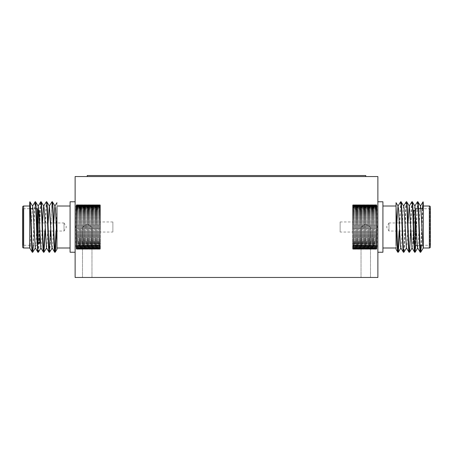 <?xml version="1.0" encoding="UTF-8"?>
<svg xmlns="http://www.w3.org/2000/svg" width="453" height="453" viewBox="0 0 453 453"><rect width="100%" height="100%" fill="white"/><g stroke="black" fill="none" stroke-linecap="round" stroke-linejoin="round"><path stroke-width="0.34" stroke-dasharray="2.27 1.7" d="M87.236 277.463L82.503 277.463L87.236 277.463M87.236 227.004L82.503 227.004L87.236 227.004M365.764 277.463L361.03 277.463L365.764 277.463M365.764 227.004L361.03 227.004L365.764 227.004M377.876 277.463L75.124 277.463L75.124 176.545L377.876 176.545L377.876 277.463M75.124 206.013L75.124 247.995L75.934 247.995L75.934 206.013L76.138 248.199L76.138 205.815L75.124 206.013L75.124 247.995M76.336 225.826L100.277 225.832L100.356 225.351L100.277 225.832L76.212 225.832L100.277 225.832L76.212 225.832L76.336 226.726L100.249 226.726L100.356 227.219L100.249 226.726L76.24 226.726L100.249 226.726L76.24 226.726L76.138 227.219L76.336 225.826M100.356 225.351L100.356 224.343L76.336 224.382L100.356 224.343L100.356 225.351M76.291 225.277L100.204 225.277L76.291 225.277L76.138 225.781L76.291 225.277L100.153 225.277L76.291 225.277M76.138 225.781L76.138 226.789L76.138 225.781M76.336 227.281L100.356 227.219L76.24 227.281L100.249 227.281L76.24 227.281L76.336 228.182L100.277 228.176L100.356 228.657L100.277 228.176L76.212 228.176L100.277 228.176L76.212 228.176L76.138 228.657L76.336 227.281M76.138 227.219L76.138 228.233L76.138 227.219M76.336 228.731L100.356 228.657L76.291 228.731L100.204 228.731L76.291 228.731L76.336 229.631L100.3 229.62L100.356 244.326L100.3 229.62L76.138 229.665L76.336 228.731M76.138 230.084L76.138 229.665L76.336 230.175L100.153 230.175L76.138 230.084L76.138 231.087L76.138 230.084M76.138 231.506L76.178 231.053L100.311 231.053L76.178 231.053L76.336 231.608L100.153 231.608L76.138 231.506L76.138 232.491L76.138 231.506M76.138 232.904L76.166 232.468L100.323 232.468L76.166 232.468L76.336 233.018L100.153 233.018L76.138 232.904L76.138 233.873L76.138 232.904M76.138 234.28L76.155 233.856L100.334 233.856L76.155 233.856L76.336 234.399L100.153 234.399L76.138 234.28L76.138 235.226L76.138 234.28M76.138 235.622L76.149 235.215L100.34 235.215L76.149 235.215L76.336 235.753L100.153 235.753L76.138 235.622L76.138 236.545L76.138 235.622M76.138 236.925L76.144 236.534L100.345 236.534L76.144 236.534L76.336 237.072L100.153 237.072L76.138 236.925L76.138 237.819L100.351 237.814L76.336 237.865L100.153 237.865L76.336 237.865L76.138 236.925M76.138 238.187L76.138 237.814L76.336 238.346L100.153 238.346L76.138 238.187L76.138 239.048L100.356 239.048L76.336 239.11L100.153 239.11L76.336 239.11L76.138 238.187M76.138 239.405L76.138 239.048L76.336 239.569L100.153 239.569L76.138 239.405L76.138 240.226L100.356 240.226L76.336 240.3L100.153 240.3L76.336 240.3L76.138 239.405M76.138 240.566L76.138 240.226L76.336 240.736L100.153 240.736L76.138 240.566L76.138 241.347L100.356 241.347L76.336 241.432L100.153 241.432L76.336 241.432L76.138 240.566M76.138 241.67L100.153 241.851L76.336 241.851L76.138 241.347L76.138 242.412L100.356 242.406L76.336 242.508L100.153 242.508L76.336 242.508L76.138 241.67M76.138 242.712L100.153 242.899L76.336 242.899L76.138 242.406L76.138 243.403L100.356 243.403L76.336 243.516L100.153 243.516L76.336 243.516L76.138 242.712M76.138 243.686L100.153 243.878L76.336 243.878L76.138 243.403L76.138 244.326L100.356 244.32L100.356 245.175L100.356 244.32L76.138 244.32L76.336 244.784L100.153 244.784L76.336 244.784L76.138 243.686M76.138 245.413L100.153 245.617L76.336 245.617L76.138 245.164L100.356 245.164L100.153 246.092L100.356 245.164L76.138 245.164L76.336 246.092L100.356 245.934L100.356 247.247L100.356 245.934L76.138 245.934L76.336 246.37L100.153 246.37L76.336 246.37L76.138 245.413M76.138 246.828L100.153 247.038L76.336 247.038L76.138 246.619L100.356 246.619L76.138 246.619L100.153 246.794L76.336 246.794L76.138 246.16L76.138 247.247L100.356 247.213L100.356 247.768L100.356 247.213L76.138 247.213L76.336 247.621L100.153 247.621L76.336 247.621L76.138 246.828M76.138 247.904L100.153 248.114L76.336 248.114L76.138 247.729L100.356 247.729L100.153 248.374L100.356 247.729L76.138 247.729L76.336 248.374L100.356 248.148L100.356 248.538L100.356 248.148L76.138 248.148L76.336 248.521L100.153 248.521L76.336 248.521L76.138 247.904M76.138 248.623L100.153 248.833L76.336 248.833L76.138 248.476L100.356 248.476L100.153 248.98L100.356 248.476L76.138 248.476L76.336 248.98L100.356 248.94L76.138 248.714L76.336 249.048L100.153 249.048L76.336 249.048L76.138 248.623M76.138 248.901L100.153 249.173L76.336 249.173L76.138 248.856L100.356 248.856L100.153 249.207L100.356 248.856L76.138 248.856L76.336 249.207L100.153 249.207L76.336 249.207L76.138 248.901L100.356 248.901M76.138 248.94L100.153 249.139L76.138 248.94M76.138 248.538L100.153 248.725L76.138 248.538M76.138 247.768L100.153 247.938L76.336 247.938L76.138 247.412L76.138 247.768M76.138 245.175L100.153 245.311L76.336 245.311L76.138 244.586L76.138 245.175M76.336 236.574L100.153 236.574L76.336 236.574L76.336 235.753L76.336 236.574M76.336 235.243L100.153 235.243L76.336 235.243L76.336 234.399L76.336 235.243M76.336 233.878L100.153 233.878L76.336 233.878L76.336 233.018L76.336 233.878M76.336 232.485L100.153 232.485L76.336 232.485L76.336 231.608L76.336 232.485M76.336 231.064L100.153 231.064L76.336 231.064L76.336 230.175L76.336 231.064M112.871 232.049L112.871 221.959L112.871 232.049L100.356 232.049L100.356 221.959L100.356 232.049M112.871 221.959L100.356 221.959M75.124 201.778L75.124 252.236L75.124 201.778M64.026 222.967L64.026 231.041L64.026 222.967L66.449 227.004L64.026 231.041L38.194 231.041L38.194 222.967L64.026 222.967M37.786 222.565L37.786 231.443A0.402 0.402 0 0 1 38.194 231.041L38.194 222.967A0.402 0.402 0 0 1 37.786 222.565L37.786 231.443M37.786 231.647A0.402 0.402 0 0 0 38.194 232.049L39.4 232.049L39.4 221.959L38.194 221.959L38.194 232.049L38.194 221.959A0.402 0.402 0 0 0 37.786 222.361L37.786 231.647L37.786 222.361M39.807 221.557A0.402 0.402 0 0 1 39.4 221.959L39.4 232.049A0.402 0.402 0 0 1 39.807 232.451L39.807 221.557L39.807 232.451M37.786 209.949L37.786 244.059A0.402 0.402 0 0 1 38.194 243.657L39.4 243.657L39.4 210.356L38.703 210.356M39.807 243.25A0.402 0.402 0 0 1 39.4 243.657L39.4 210.356A0.402 0.402 0 0 1 39.807 210.758L39.807 233.652L39.807 210.758M37.786 209.144L37.786 244.869A0.402 0.402 0 0 1 37.384 245.271L23.052 245.271L23.052 208.737L23.052 245.271A0.402 0.402 0 0 0 22.65 245.673L22.65 208.335A0.402 0.402 0 0 0 23.052 208.737L30.589 208.737M36.195 208.737L32.978 208.737M29.717 201.778L29.711 248.051M29.717 202.372L29.915 201.778M32.316 252.236C33.25 253.81 34.185 200.198 35.119 201.778M33.392 245.271L35.057 205.158L35.521 201.778M37.922 252.236C38.856 253.81 39.79 200.198 40.725 201.778M38.324 252.236C39.264 253.81 40.192 200.198 41.127 201.778M43.528 252.236L43.731 251.636M44.796 231.041L46.274 201.823M45.198 231.041L46.268 205.158L46.733 201.778M49.134 252.236L49.337 251.636M50.402 231.041L51.88 201.823M49.541 252.236C50.476 253.81 51.404 200.198 52.344 201.778M70.079 206.013L70.079 247.995L70.079 206.013M56.959 202.678L56.959 247.995M54.739 252.236L54.943 251.636M56.008 231.041L56.959 207.1M56.41 231.041L56.959 215.634M30.175 245.271L32.452 206.07M35.255 247.938L35.787 245.181L38.058 206.07M40.861 247.938L41.393 245.181L42.491 222.967M46.466 247.938L46.999 245.181L48.097 222.967M52.072 247.938L52.605 245.181L53.703 222.967M70.079 252.236L70.079 201.778M100.153 204.869L76.336 204.869L100.153 204.869L100.356 205.164L76.336 204.96L100.153 204.869M100.153 205.033L76.336 205.033L100.153 205.033L100.356 205.385L76.336 205.175L100.153 205.033M100.153 205.283L76.336 205.283L100.153 205.283L100.356 205.702L76.336 205.492L100.153 205.283M100.153 205.634L76.336 205.634L100.153 205.634L100.356 206.104L76.336 205.894L100.153 205.634M100.356 205.809L100.356 206.104L100.356 205.809M100.153 206.07L76.336 206.07L100.153 206.07L100.356 206.596L76.336 206.387L100.153 206.387L100.153 206.07M100.356 206.24L100.356 206.596L100.356 206.24M100.153 206.602L76.336 206.602L100.153 206.602L100.356 207.18L76.336 206.97L100.153 206.97L100.153 206.602M100.356 206.761L100.356 207.18L100.356 206.761M100.153 207.214L76.336 207.214L100.153 207.214L100.356 207.848L76.336 207.638L100.153 207.638L100.153 207.214M100.356 207.366L100.356 207.848L100.356 207.366M100.153 207.916L76.336 207.916L100.153 207.916L100.356 208.595L76.336 208.391L100.153 208.391L100.153 207.916M100.356 208.057L100.356 208.595L100.356 207.848L76.138 208.074L76.138 207.366L76.138 208.074L100.356 208.074M100.153 208.697L76.336 208.697L100.153 208.697L100.356 209.422L76.336 209.224L100.153 209.224L100.153 208.697M100.356 208.833L100.356 209.422L100.356 208.595L76.138 208.844L76.138 209.422L76.336 208.391L76.138 208.844L100.356 208.844M100.153 209.558L76.336 209.558L100.153 209.558L100.356 210.322L76.336 210.13L100.153 210.13L100.153 209.558M100.356 209.682L100.356 210.322L100.356 209.422L76.138 209.688L76.138 210.322L76.336 209.224L76.138 209.688L100.356 209.688M100.153 210.498L76.336 210.498L100.153 210.498L100.356 211.296L76.336 211.109L100.153 211.109L100.153 210.498M100.356 210.605L100.356 211.296L100.356 210.322L100.356 210.611L76.138 210.611L76.138 211.296L76.336 210.13L76.138 210.611L100.356 210.611M100.153 211.5L76.336 211.5L100.153 211.5L100.356 212.338L76.336 212.163L100.153 212.163L100.153 211.5M100.356 211.602L100.356 212.338L100.356 211.296L100.356 211.602L76.138 211.602L76.138 212.338L76.336 211.109L76.138 211.602L100.356 211.602M100.153 212.576L76.336 212.576L100.153 212.576L100.356 213.442L76.336 213.272L100.153 213.272L100.153 212.576M100.356 212.661L100.356 213.442L100.356 212.338L100.356 212.661L76.138 212.661L76.138 213.442L76.336 212.163L76.138 212.661L100.356 212.661M100.153 213.708L76.336 213.708L100.153 213.708L100.356 214.603L76.336 214.439L100.153 214.439L100.153 213.708M100.356 213.782L100.356 214.603L100.356 213.442L100.356 213.782L76.138 213.782L76.138 214.603L76.336 213.272L76.138 213.782L100.356 213.782M100.153 214.903L76.336 214.903L100.153 214.903L100.356 215.821L76.336 215.668L100.153 215.668L100.153 214.903M100.356 214.96L100.356 215.821L100.356 214.603L100.356 214.96L76.138 214.96L76.138 215.821L76.336 214.439L76.138 214.96L100.356 214.96M100.153 216.143L76.336 216.143L100.153 216.143L100.356 217.083L76.336 216.936L100.153 216.936L100.153 216.143M100.356 216.189L100.356 217.083L100.356 216.189M100.153 217.434L76.336 217.434L100.153 217.434L100.356 218.391L76.336 218.255L100.153 218.255L100.153 217.434M100.356 217.468L100.356 218.391L100.356 217.468M100.153 218.765L76.336 218.765L100.153 218.765L100.356 219.733L76.336 219.609L100.153 219.609L100.153 218.765M100.356 218.782L100.356 219.733L100.356 218.782M100.153 220.13L76.336 220.13L100.356 220.135L100.356 221.104L76.336 220.99L100.153 220.99L100.153 220.13M100.356 220.135L100.356 221.104L100.356 220.135M100.153 221.523L76.336 221.523L100.356 221.517L100.356 222.502L76.336 222.4L100.153 222.4L100.153 221.523M100.356 221.517L100.356 222.502L100.356 221.517M100.153 222.944L76.336 222.944L100.356 222.921L100.356 223.924L76.336 223.833L100.153 223.833L100.153 222.944M100.356 222.921L100.356 223.924L100.356 222.921M100.356 225.781L100.356 226.789L100.356 225.781M100.356 227.219L100.356 228.233L100.356 227.219M100.356 228.657L100.356 229.665L100.356 228.657M76.336 204.807L100.153 204.835L76.336 204.835L76.138 205.385L76.336 204.807M100.356 224.343L100.356 223.924L100.356 224.343M76.138 205.385L76.138 205.702L76.138 205.385M76.138 205.702L76.138 206.104L76.138 205.702M76.138 206.104L76.138 206.596L76.138 206.104M76.138 206.596L76.138 207.18L76.138 206.596M76.138 215.821L76.138 217.083L76.138 215.821M76.138 217.083L76.138 218.391L76.138 217.083M76.138 218.391L76.138 219.733L76.138 218.391M76.138 219.733L76.138 221.104L76.138 219.733M76.138 221.104L76.138 222.502L76.138 221.104M76.138 222.502L76.138 223.924L76.138 222.502M76.138 223.924L76.138 225.351L76.138 223.924M76.138 205.815L76.138 248.199M76.138 225.996L76.138 228.018L76.138 225.996L75.526 227.004L76.138 228.018M377.876 206.013L377.876 247.995L377.066 247.995L377.066 206.013L376.862 248.199L376.862 205.815L377.876 206.013L377.876 247.995M376.664 225.826L352.723 225.832L352.644 225.351L352.723 225.832L376.788 225.832L352.723 225.832L376.788 225.832L376.664 226.726L352.751 226.726L352.644 227.219L352.751 226.726L376.76 226.726L352.751 226.726L376.76 226.726L376.862 227.219L376.664 225.826M352.644 225.351L352.644 224.343L376.664 224.382L352.644 224.343L352.644 225.351M376.709 225.277L352.796 225.277L376.709 225.277L376.862 225.781L376.709 225.277L352.847 225.277L376.709 225.277M376.862 225.781L376.862 226.789L376.862 225.781M376.664 227.281L352.644 227.219L376.76 227.281L352.751 227.281L376.76 227.281L376.664 228.182L352.723 228.176L352.644 228.657L352.723 228.176L376.788 228.176L352.723 228.176L376.788 228.176L376.862 228.657L376.664 227.281M376.862 227.219L376.862 228.233L376.862 227.219M376.664 228.731L352.644 228.657L376.709 228.731L352.796 228.731L376.709 228.731L376.664 229.631L352.7 229.62L352.644 244.326L352.7 229.62L376.862 229.665L376.664 228.731M376.862 230.084L376.862 229.665L376.664 230.175L352.847 230.175L376.862 230.084L376.862 231.087L376.862 230.084M376.862 231.506L376.822 231.053L352.689 231.053L376.822 231.053L376.664 231.608L352.847 231.608L376.862 231.506L376.862 232.491L376.862 231.506M376.862 232.904L376.834 232.468L352.677 232.468L376.834 232.468L376.664 233.018L352.847 233.018L376.862 232.904L376.862 233.873L376.862 232.904M376.862 234.28L376.845 233.856L352.666 233.856L376.845 233.856L376.664 234.399L352.847 234.399L376.862 234.28L376.862 235.226L376.862 234.28M376.862 235.622L376.851 235.215L352.661 235.215L376.851 235.215L376.664 235.753L352.847 235.753L376.862 235.622L376.862 236.545L376.862 235.622M376.862 236.925L376.856 236.534L352.655 236.534L376.856 236.534L376.664 237.072L352.847 237.072L376.862 236.925L376.862 237.819L352.649 237.814L376.664 237.865L352.847 237.865L376.664 237.865L376.862 236.925M376.862 238.187L376.862 237.814L376.664 238.346L352.847 238.346L376.862 238.187L376.862 239.048L352.644 239.048L376.664 239.11L352.847 239.11L376.664 239.11L376.862 238.187M376.862 239.405L376.862 239.048L376.664 239.569L352.847 239.569L376.862 239.405L376.862 240.226L352.644 240.226L376.664 240.3L352.847 240.3L376.664 240.3L376.862 239.405M376.862 240.566L376.862 240.226L376.664 240.736L352.847 240.736L376.862 240.566L376.862 241.347L352.644 241.347L376.664 241.432L352.847 241.432L376.664 241.432L376.862 240.566M376.862 241.67L352.847 241.851L376.664 241.851L376.862 241.347L376.862 242.412L352.644 242.406L376.664 242.508L352.847 242.508L376.664 242.508L376.862 241.67M376.862 242.712L352.847 242.899L376.664 242.899L376.862 242.406L376.862 243.403L352.644 243.403L376.664 243.516L352.847 243.516L376.664 243.516L376.862 242.712M376.862 243.686L352.847 243.878L376.664 243.878L376.862 243.403L376.862 244.326L352.644 244.32L352.644 245.175L352.644 244.32L376.862 244.32L376.664 244.784L352.847 244.784L376.664 244.784L376.862 243.686M376.862 245.413L352.847 245.617L376.664 245.617L376.862 245.164L352.644 245.164L352.847 246.092L352.644 245.164L376.862 245.164L376.664 246.092L352.644 245.934L352.644 247.247L352.644 245.934L376.862 245.934L376.664 246.37L352.847 246.37L376.664 246.37L376.862 245.413M376.862 246.828L352.847 247.038L376.664 247.038L376.862 246.619L352.644 246.619L376.862 246.619L352.847 246.794L376.664 246.794L376.862 246.16L376.862 247.247L352.644 247.213L352.644 247.768L352.644 247.213L376.862 247.213L376.664 247.621L352.847 247.621L376.664 247.621L376.862 246.828M376.862 247.904L352.847 248.114L376.664 248.114L376.862 247.729L352.644 247.729L352.847 248.374L352.644 247.729L376.862 247.729L376.664 248.374L352.644 248.148L352.644 248.538L352.644 248.148L376.862 248.148L376.664 248.521L352.847 248.521L376.664 248.521L376.862 247.904M376.862 248.623L352.847 248.833L376.664 248.833L376.862 248.476L352.644 248.476L352.847 248.98L352.644 248.476L376.862 248.476L376.664 248.98L352.644 248.94L376.862 248.714L376.664 249.048L352.847 249.048L376.664 249.048L376.862 248.623M376.862 248.901L352.847 249.173L376.664 249.173L376.862 248.856L352.644 248.856L352.847 249.207L352.644 248.856L376.862 248.856L376.664 249.207L352.847 249.207L376.664 249.207L376.862 248.901L352.644 248.901M376.862 248.94L352.847 249.139L376.862 248.94M376.862 248.538L352.847 248.725L376.862 248.538M376.862 247.768L352.847 247.938L376.664 247.938L376.862 247.412L376.862 247.768M376.862 245.175L352.847 245.311L376.664 245.311L376.862 244.586L376.862 245.175M376.664 236.574L352.847 236.574L376.664 236.574L376.664 235.753L376.664 236.574M376.664 235.243L352.847 235.243L376.664 235.243L376.664 234.399L376.664 235.243M376.664 233.878L352.847 233.878L376.664 233.878L376.664 233.018L376.664 233.878M376.664 232.485L352.847 232.485L376.664 232.485L376.664 231.608L376.664 232.485M376.664 231.064L352.847 231.064L376.664 231.064L376.664 230.175L376.664 231.064M340.129 232.049L340.129 221.959L340.129 232.049L352.644 232.049L352.644 221.959L352.644 232.049M340.129 221.959L352.644 221.959M382.921 201.778L382.921 252.236M377.876 201.778L377.876 252.236L377.876 201.778M388.974 222.967L388.974 231.041L388.974 222.967L386.551 227.004L388.974 231.041L414.806 231.041L414.806 222.967L388.974 222.967M415.214 222.565L415.214 231.443A0.402 0.402 0 0 0 414.806 231.041L414.806 222.967A0.402 0.402 0 0 0 415.214 222.565L415.214 231.443M415.214 231.647A0.402 0.402 0 0 1 414.806 232.049L413.6 232.049L413.6 221.959L414.806 221.959L414.806 232.049L414.806 221.959A0.402 0.402 0 0 1 415.214 222.361L415.214 231.647L415.214 222.361M413.193 221.557A0.402 0.402 0 0 0 413.6 221.959L413.6 232.049A0.402 0.402 0 0 0 413.193 232.451L413.193 221.557L413.193 232.451M415.214 209.949L415.214 244.059L415.214 209.949A0.402 0.402 0 0 1 414.806 210.356L414.806 243.657L414.806 210.356L413.6 210.356L413.6 243.657L414.325 243.657M413.6 210.356A0.402 0.402 0 0 0 413.193 210.758L413.193 243.25A0.402 0.402 0 0 0 413.6 243.657L413.6 224.62M415.214 244.869L415.214 209.144A0.402 0.402 0 0 1 415.344 208.844M430.35 245.673L430.35 208.335L430.35 245.673A0.402 0.402 0 0 0 429.948 245.271L429.948 208.737L429.948 245.271L422.825 245.271M430.35 208.335A0.402 0.402 0 0 1 429.948 208.737L423.283 208.737M417.219 245.271L420.016 245.271M418.147 208.737L418.549 208.737M430.35 246.987L430.35 207.021M423.283 248.051L423.283 206.013M401.064 201.778L400.594 205.158L399.523 231.041M400.605 201.823L399.121 231.041M398.057 251.636L397.853 252.236M422.819 208.737L421.358 245.271M422.411 208.737L420.95 245.271M420.48 251.636L420.282 252.236M423.221 247.938L423.283 201.778M417.881 201.778L417.417 205.158L415.746 245.271M417.423 201.823L415.35 245.169M414.874 251.636L414.676 252.236M412.275 201.778L411.805 205.158L410.735 231.041M411.873 201.778C410.933 200.198 410.005 253.81 409.07 252.236M406.669 201.778C405.735 200.198 404.801 253.81 403.866 252.236M406.267 201.778C405.327 200.198 404.399 253.81 403.459 252.236M396.041 247.995L396.041 207.021M382.921 206.013L382.921 247.995L382.921 206.013M396.041 216.234L396.041 215.634M396.041 231.766L396.041 232.27M396.041 245.554L396.041 247.553M413.193 243.25L413.193 214.043M396.041 247.666L396.041 218.561M396.035 249.326L396.041 248.55M420.548 206.07L420.016 208.827L418.147 245.181L417.609 247.938M414.942 206.07L414.41 208.827L412.541 245.181L412.004 247.938M408.034 222.967L406.936 245.181L406.398 247.938M403.731 206.07L403.198 208.827L401.33 245.181L400.792 247.938M396.822 222.967L396.041 240.271M352.847 204.869L376.664 204.869L352.847 204.869L352.644 205.164L376.664 204.96L352.847 204.869M352.847 205.033L376.664 205.033L352.847 205.033L352.644 205.385L376.664 205.175L352.847 205.033M352.847 205.283L376.664 205.283L352.847 205.283L352.644 205.702L376.664 205.492L352.847 205.283M352.847 205.634L376.664 205.634L352.847 205.634L352.644 206.104L376.664 205.894L352.847 205.634M352.644 205.809L352.644 206.104L352.644 205.809M352.847 206.07L376.664 206.07L352.847 206.07L352.644 206.596L376.664 206.387L352.847 206.387L352.847 206.07M352.644 206.24L352.644 206.596L352.644 206.24M352.847 206.602L376.664 206.602L352.847 206.602L352.644 207.18L376.664 206.97L352.847 206.97L352.847 206.602M352.644 206.761L352.644 207.18L352.644 206.761M352.847 207.214L376.664 207.214L352.847 207.214L352.644 207.848L376.664 207.638L352.847 207.638L352.847 207.214M352.644 207.366L352.644 207.848L352.644 207.366M352.847 207.916L376.664 207.916L352.847 207.916L352.644 208.595L376.664 208.391L352.847 208.391L352.847 207.916M352.644 208.057L352.644 208.595L352.644 207.848L376.862 208.074L376.862 207.366L376.862 208.074L352.644 208.074M352.847 208.697L376.664 208.697L352.847 208.697L352.644 209.422L376.664 209.224L352.847 209.224L352.847 208.697M352.644 208.833L352.644 209.422L352.644 208.595L376.862 208.844L376.862 209.422L376.664 208.391L376.862 208.844L352.644 208.844M352.847 209.558L376.664 209.558L352.847 209.558L352.644 210.322L376.664 210.13L352.847 210.13L352.847 209.558M352.644 209.682L352.644 210.322L352.644 209.422L376.862 209.688L376.862 210.322L376.664 209.224L376.862 209.688L352.644 209.688M352.847 210.498L376.664 210.498L352.847 210.498L352.644 211.296L376.664 211.109L352.847 211.109L352.847 210.498M352.644 210.605L352.644 211.296L352.644 210.322L352.644 210.611L376.862 210.611L376.862 211.296L376.664 210.13L376.862 210.611L352.644 210.611M352.847 211.5L376.664 211.5L352.847 211.5L352.644 212.338L376.664 212.163L352.847 212.163L352.847 211.5M352.644 211.602L352.644 212.338L352.644 211.296L352.644 211.602L376.862 211.602L376.862 212.338L376.664 211.109L376.862 211.602L352.644 211.602M352.847 212.576L376.664 212.576L352.847 212.576L352.644 213.442L376.664 213.272L352.847 213.272L352.847 212.576M352.644 212.661L352.644 213.442L352.644 212.338L352.644 212.661L376.862 212.661L376.862 213.442L376.664 212.163L376.862 212.661L352.644 212.661M352.847 213.708L376.664 213.708L352.847 213.708L352.644 214.603L376.664 214.439L352.847 214.439L352.847 213.708M352.644 213.782L352.644 214.603L352.644 213.442L352.644 213.782L376.862 213.782L376.862 214.603L376.664 213.272L376.862 213.782L352.644 213.782M352.847 214.903L376.664 214.903L352.847 214.903L352.644 215.821L376.664 215.668L352.847 215.668L352.847 214.903M352.644 214.96L352.644 215.821L352.644 214.603L352.644 214.96L376.862 214.96L376.862 215.821L376.664 214.439L376.862 214.96L352.644 214.96M352.847 216.143L376.664 216.143L352.847 216.143L352.644 217.083L376.664 216.936L352.847 216.936L352.847 216.143M352.644 216.189L352.644 217.083L352.644 216.189M352.847 217.434L376.664 217.434L352.847 217.434L352.644 218.391L376.664 218.255L352.847 218.255L352.847 217.434M352.644 217.468L352.644 218.391L352.644 217.468M352.847 218.765L376.664 218.765L352.847 218.765L352.644 219.733L376.664 219.609L352.847 219.609L352.847 218.765M352.644 218.782L352.644 219.733L352.644 218.782M352.847 220.13L376.664 220.13L352.644 220.135L352.644 221.104L376.664 220.99L352.847 220.99L352.847 220.13M352.644 220.135L352.644 221.104L352.644 220.135M352.847 221.523L376.664 221.523L352.644 221.517L352.644 222.502L376.664 222.4L352.847 222.4L352.847 221.523M352.644 221.517L352.644 222.502L352.644 221.517M352.847 222.944L376.664 222.944L352.644 222.921L352.644 223.924L376.664 223.833L352.847 223.833L352.847 222.944M352.644 222.921L352.644 223.924L352.644 222.921M352.644 225.781L352.644 226.789L352.644 225.781M352.644 227.219L352.644 228.233L352.644 227.219M352.644 228.657L352.644 229.665L352.644 228.657M376.664 204.807L352.847 204.835L376.664 204.835L376.862 205.385L376.664 204.807M352.644 224.343L352.644 223.924L352.644 224.343M376.862 205.385L376.862 205.702L376.862 205.385M376.862 205.702L376.862 206.104L376.862 205.702M376.862 206.104L376.862 206.596L376.862 206.104M376.862 206.596L376.862 207.18L376.862 206.596M376.862 215.821L376.862 217.083L376.862 215.821M376.862 217.083L376.862 218.391L376.862 217.083M376.862 218.391L376.862 219.733L376.862 218.391M376.862 219.733L376.862 221.104L376.862 219.733M376.862 221.104L376.862 222.502L376.862 221.104M376.862 222.502L376.862 223.924L376.862 222.502M376.862 223.924L376.862 225.351L376.862 223.924M376.862 205.815L376.862 248.199M376.862 225.996L376.862 228.018L376.862 225.996L377.474 227.004L376.862 228.018M365.764 176.545L365.764 175.538L87.236 175.538L87.236 176.545L365.764 176.545L87.236 176.545M91.274 175.538L361.726 175.538L91.274 175.538M187.434 175.538L175.571 175.538L187.434 175.538M191.681 175.538L201.279 175.538L191.681 175.538M207.163 175.538L202.361 175.538L207.163 175.538M218.221 175.538L223.023 175.538L218.221 175.538M224.218 175.538L229.02 175.538L224.218 175.538M243.68 175.538L234.082 175.538L243.68 175.538M275.118 175.538L277.429 175.538L275.118 175.538M264.575 175.538L272.876 175.538L264.575 175.538M254.116 175.538L260.917 175.538L254.116 175.538M304.314 175.538L296.522 175.538L304.314 175.538M187.65 175.538L185.979 175.538L187.65 175.538M192.027 175.538L193.199 175.538L192.027 175.538M190.679 175.538L192.032 175.538L190.679 175.538M193.975 175.538L192.032 175.538L193.975 175.538M197.066 175.538L198.476 175.538L197.066 175.538M197.248 175.538L198.708 175.538L197.248 175.538M197.332 175.538L195.062 175.538L197.332 175.538M202.95 175.538L201.506 175.538L202.95 175.538M201.506 175.538L205.152 175.538L201.506 175.538M221.998 175.538L219.745 175.538L221.998 175.538M224.915 175.538L223.238 175.538L224.915 175.538M229.286 175.538L230.458 175.538L229.286 175.538M227.944 175.538L229.297 175.538L227.944 175.538M232.599 175.538L233.952 175.538L232.599 175.538M238.765 175.538L236.511 175.538L238.765 175.538M241.347 175.538L243.346 175.538L241.347 175.538M251.806 175.538L249.558 175.538L251.806 175.538M255.039 175.538L252.508 175.538L255.039 175.538M259.258 175.538L262.44 175.538L259.258 175.538M264.382 175.538L267.564 175.538L264.382 175.538M203.533 175.538L200.804 175.538L203.533 175.538M209.229 175.538L208.193 175.538L209.229 175.538M213.301 175.538L215.464 175.538L213.301 175.538M217.157 175.538L215.452 175.538L217.157 175.538M218.04 175.538L215.537 175.538L218.04 175.538M223.703 175.538L219.28 175.538L223.703 175.538M223.318 175.538L220.135 175.538L223.318 175.538M234.648 175.538L233.437 175.538L234.648 175.538M236.896 175.538L241.364 175.538L236.896 175.538M247.383 175.538L241.794 175.538L247.383 175.538M198.057 175.538L196.613 175.538L198.057 175.538M196.613 175.538L200.26 175.538L196.613 175.538M205.073 175.538L201.347 175.538L205.073 175.538M211.976 175.538L216.443 175.538L211.976 175.538M217.565 175.538L222.032 175.538L217.565 175.538M223.153 175.538L227.621 175.538L223.153 175.538M228.742 175.538L233.21 175.538L228.742 175.538M233.895 175.538L235.605 175.538L233.895 175.538M236.659 175.538L241.132 175.538L236.659 175.538M253.431 175.538L257.899 175.538L253.431 175.538M302.706 175.538L294.156 175.538L302.706 175.538M293.521 175.538L290.248 175.538L293.521 175.538M289.88 175.538L301.556 175.538L289.88 175.538M289.235 175.538L285.769 175.538L289.235 175.538M276.024 175.538L277.264 175.538L276.024 175.538M101.364 175.538L95.232 175.538L101.364 175.538M356.8 175.538L352.644 175.538L356.8 175.538M358.776 175.538L352.644 175.538L358.776 175.538M273.969 175.538L272.276 175.538L273.969 175.538M270.56 175.538L270.22 175.538L270.56 175.538M268.504 175.538L266.636 175.538L268.504 175.538M264.92 175.538L263.182 175.538L264.92 175.538M261.466 175.538L261.126 175.538L261.466 175.538M259.41 175.538L258.148 175.538L259.41 175.538M255.294 175.538L256.092 175.538L255.294 175.538M256.432 175.538L254.733 175.538L256.432 175.538M253.017 175.538L251.155 175.538L253.017 175.538M248.301 175.538L249.099 175.538L248.301 175.538M249.439 175.538L248.17 175.538L249.439 175.538M246.024 175.538L243.963 175.538L246.024 175.538M238.538 175.538L239.552 175.538L238.538 175.538M239.892 175.538L239.467 175.538L239.892 175.538M236.472 175.538L234.779 175.538L236.472 175.538M233.057 175.538L231.472 175.538L233.057 175.538M228.114 175.538L229.467 175.538L228.114 175.538M226.053 175.538L224.79 175.538L226.053 175.538M221.925 175.538L222.938 175.538L221.925 175.538M223.278 175.538L222.853 175.538L223.278 175.538M38.194 210.356L38.194 243.657M37.384 239.444L37.384 208.737M23.658 247.995L23.658 206.013M76.336 206.07L76.336 206.387L76.336 206.07M76.336 206.602L76.336 206.97L76.336 206.602M76.336 207.214L76.336 207.638L76.336 207.214M76.336 207.916L76.336 208.391L76.336 207.916M76.336 208.697L76.336 209.224L76.336 208.697M76.336 209.558L76.336 210.13L76.336 209.558M76.336 210.498L76.336 211.109L76.336 210.498M76.336 211.5L76.336 212.163L76.336 211.5M76.336 212.576L76.336 213.272L76.336 212.576M76.336 213.708L76.336 214.439L76.336 213.708M76.336 214.903L76.336 215.668L76.336 214.903M76.336 216.143L76.336 216.936L76.336 216.143M76.336 217.434L76.336 218.255L76.336 217.434M76.336 218.765L76.336 219.609L76.336 218.765M76.336 220.13L76.336 220.99L76.336 220.13M76.336 221.523L76.336 222.4L76.336 221.523M76.336 222.944L76.336 223.833L76.336 222.944M76.336 224.382L76.336 225.277L76.336 224.382M100.153 225.277L100.153 224.382L100.153 225.277M100.153 226.726L100.153 225.826L100.153 226.726M100.153 228.182L100.153 227.281L100.153 228.182M100.153 229.631L100.153 228.731L100.153 229.631M100.153 231.064L100.153 230.175L100.153 231.064M100.153 232.485L100.153 231.608L100.153 232.485M100.153 233.878L100.153 233.018L100.153 233.878M100.153 235.243L100.153 234.399L100.153 235.243M100.153 236.574L100.153 235.753L100.153 236.574M76.336 237.072L76.336 237.865L76.336 237.072M100.153 237.865L100.153 237.072L100.153 237.865M76.336 238.346L76.336 239.11L76.336 238.346M100.153 239.11L100.153 238.346L100.153 239.11M76.336 239.569L76.336 240.3L76.336 239.569M100.153 240.3L100.153 239.569L100.153 240.3M76.336 240.736L76.336 241.432L76.336 240.736M100.153 241.432L100.153 240.736L100.153 241.432M76.336 241.851L76.336 242.508L76.336 241.851M100.153 242.508L100.153 241.851L100.153 242.508M76.336 242.899L76.336 243.516L76.336 242.899M100.153 243.516L100.153 242.899L100.153 243.516M76.336 243.878L76.336 244.45L76.336 243.878M100.153 244.45L100.153 243.878L100.153 244.45M76.336 244.784L76.336 245.311L76.336 244.784M100.153 245.311L100.153 244.784L100.153 245.311M76.336 245.617L76.336 246.092L76.336 245.617M100.153 246.092L100.153 245.617L100.153 246.092M76.336 246.37L76.336 246.794L76.336 246.37M100.153 246.794L100.153 246.37L100.153 246.794M76.336 247.038L76.336 247.412L76.336 247.038M100.153 247.412L100.153 247.038L100.153 247.412M76.336 247.621L76.336 247.938L76.336 247.621M100.153 247.938L100.153 247.621L100.153 247.938M415.616 245.271L415.616 212.955L415.616 245.271M429.342 206.013L429.342 247.995M376.664 206.07L376.664 206.387L376.664 206.07M376.664 206.602L376.664 206.97L376.664 206.602M376.664 207.214L376.664 207.638L376.664 207.214M376.664 207.916L376.664 208.391L376.664 207.916M376.664 208.697L376.664 209.224L376.664 208.697M376.664 209.558L376.664 210.13L376.664 209.558M376.664 210.498L376.664 211.109L376.664 210.498M376.664 211.5L376.664 212.163L376.664 211.5M376.664 212.576L376.664 213.272L376.664 212.576M376.664 213.708L376.664 214.439L376.664 213.708M376.664 214.903L376.664 215.668L376.664 214.903M376.664 216.143L376.664 216.936L376.664 216.143M376.664 217.434L376.664 218.255L376.664 217.434M376.664 218.765L376.664 219.609L376.664 218.765M376.664 220.13L376.664 220.99L376.664 220.13M376.664 221.523L376.664 222.4L376.664 221.523M376.664 222.944L376.664 223.833L376.664 222.944M376.664 224.382L376.664 225.277L376.664 224.382M352.847 225.277L352.847 224.382L352.847 225.277M352.847 226.726L352.847 225.826L352.847 226.726M352.847 228.182L352.847 227.281L352.847 228.182M352.847 229.631L352.847 228.731L352.847 229.631M352.847 231.064L352.847 230.175L352.847 231.064M352.847 232.485L352.847 231.608L352.847 232.485M352.847 233.878L352.847 233.018L352.847 233.878M352.847 235.243L352.847 234.399L352.847 235.243M352.847 236.574L352.847 235.753L352.847 236.574M376.664 237.072L376.664 237.865L376.664 237.072M352.847 237.865L352.847 237.072L352.847 237.865M376.664 238.346L376.664 239.11L376.664 238.346M352.847 239.11L352.847 238.346L352.847 239.11M376.664 239.569L376.664 240.3L376.664 239.569M352.847 240.3L352.847 239.569L352.847 240.3M376.664 240.736L376.664 241.432L376.664 240.736M352.847 241.432L352.847 240.736L352.847 241.432M376.664 241.851L376.664 242.508L376.664 241.851M352.847 242.508L352.847 241.851L352.847 242.508M376.664 242.899L376.664 243.516L376.664 242.899M352.847 243.516L352.847 242.899L352.847 243.516M376.664 243.878L376.664 244.45L376.664 243.878M352.847 244.45L352.847 243.878L352.847 244.45M376.664 244.784L376.664 245.311L376.664 244.784M352.847 245.311L352.847 244.784L352.847 245.311M376.664 245.617L376.664 246.092L376.664 245.617M352.847 246.092L352.847 245.617L352.847 246.092M376.664 246.37L376.664 246.794L376.664 246.37M352.847 246.794L352.847 246.37L352.847 246.794M376.664 247.038L376.664 247.412L376.664 247.038M352.847 247.412L352.847 247.038L352.847 247.412M376.664 247.621L376.664 247.938L376.664 247.621M352.847 247.938L352.847 247.621L352.847 247.938M91.97 277.463L91.97 227.004L87.236 224.161L91.97 227.004L91.97 277.463M370.497 277.463L370.497 227.004L365.764 224.161L370.497 227.004L370.497 277.463M87.236 224.161L82.503 227.004L82.503 277.463L82.503 227.004L87.236 224.161M365.764 224.161L361.03 227.004L361.03 277.463L361.03 227.004L365.764 224.161M100.356 205.152L76.138 205.152L100.356 205.152M100.356 205.294L76.138 205.294L100.356 205.294M100.356 205.532L76.138 205.532L100.356 205.532M100.356 205.86L76.138 205.86L100.356 205.86M100.356 206.285L76.138 206.285L100.356 206.285M100.356 206.794L76.138 206.794L100.356 206.794M100.356 207.395L76.138 207.395L100.356 207.395M100.351 216.194L76.138 216.194L100.351 216.194M100.345 217.474L76.144 217.474L100.345 217.474M100.34 218.793L76.149 218.793L100.34 218.793M100.334 220.152L76.155 220.152L100.334 220.152M100.323 221.54L76.166 221.54L100.323 221.54M100.311 222.955L76.178 222.955L100.311 222.955M100.3 224.388L76.195 224.388L100.3 224.388M100.356 205.107L76.138 205.107M352.644 205.152L376.862 205.152L352.644 205.152M352.644 205.294L376.862 205.294L352.644 205.294M352.644 205.532L376.862 205.532L352.644 205.532M352.644 205.86L376.862 205.86L352.644 205.86M352.644 206.285L376.862 206.285L352.644 206.285M352.644 206.794L376.862 206.794L352.644 206.794M352.644 207.395L376.862 207.395L352.644 207.395M352.649 216.194L376.862 216.194L352.649 216.194M352.655 217.474L376.856 217.474L352.655 217.474M352.661 218.793L376.851 218.793L352.661 218.793M352.666 220.152L376.845 220.152L352.666 220.152M352.677 221.54L376.834 221.54L352.677 221.54M352.689 222.955L376.822 222.955L352.689 222.955M352.7 224.388L376.805 224.388L352.7 224.388M352.644 205.107L376.862 205.107"/><path stroke-width="0.68" d="M75.124 277.463L377.876 277.463L377.876 176.545L75.124 176.545L75.124 277.463M75.124 201.778L70.079 201.778L70.079 252.236L75.124 252.236M38.703 210.356L38.194 210.356A0.402 0.402 0 0 1 37.786 209.949L37.786 244.059M39.807 233.652L39.807 243.25L39.807 233.652M37.786 244.869L37.786 209.144A0.402 0.402 0 0 0 37.384 208.737L36.195 208.737M32.978 208.737L30.589 208.737M29.717 206.013L23.658 206.013A1.008 1.008 0 0 0 22.65 207.021L22.65 208.335M23.658 206.013L23.658 247.995A1.008 1.008 0 0 1 22.65 246.987L22.65 207.021M23.658 247.995L29.717 247.995L32.259 252.185L32.718 252.236L33.392 245.271M48.097 222.967L49.269 206.07L51.936 201.778C52.876 200.198 53.805 253.81 54.739 252.236L55.204 252.185L55.611 248.856L56.41 231.041M42.491 222.967L43.664 206.07L46.331 201.778L46.789 201.823L49.405 206.07L51.67 245.181L52.072 247.938L54.739 252.236M51.936 201.778L52.395 201.823L55.011 206.07L55.408 208.827L56.959 240.271L56.959 207.1M52.344 201.778C53.278 200.198 54.207 253.81 55.147 252.236M29.717 247.995L29.717 202.372C30.555 206.908 31.455 253.884 32.316 252.236M29.717 202.372L29.972 201.823L32.582 206.07L32.984 208.827L35.255 247.938L37.922 252.236L38.38 252.185L40.997 247.938M29.915 201.778C30.849 200.198 31.784 253.81 32.718 252.236M32.582 206.07L35.119 201.778C36.053 200.198 36.987 253.81 37.922 252.236M35.119 201.778L35.577 201.823L38.194 206.07L38.59 208.827L40.861 247.938L43.471 252.185L43.986 252.185L45.198 231.041M35.521 201.778C36.461 200.198 37.389 253.81 38.324 252.236M38.194 206.07L40.725 201.778C41.659 200.198 42.593 253.81 43.528 252.236M40.725 201.778L41.183 201.823L43.799 206.07L44.196 208.827L46.466 247.938L49.134 252.236L49.592 252.185L52.208 247.938M41.127 201.778C42.067 200.198 42.995 253.81 43.93 252.236M46.331 201.778C47.265 200.198 48.199 253.81 49.134 252.236M46.733 201.778C47.673 200.198 48.601 253.81 49.541 252.236M43.731 251.636L44.796 231.041M49.337 251.636L50.402 231.041M70.079 247.995L56.959 247.995L56.959 240.271L56.965 249.326L55.204 252.185M56.965 206.013L70.079 206.013M54.943 251.636L56.008 231.041M29.711 248.051L30.175 245.271M53.703 222.967L54.875 206.07L56.959 202.678M22.65 245.673L22.65 246.987M377.876 201.778L382.921 201.778L382.921 252.236L377.876 252.236M415.214 244.059A0.402 0.402 0 0 0 414.806 243.657L414.325 243.657M415.214 209.144L415.214 244.869A0.402 0.402 0 0 0 415.616 245.271L417.219 245.271M415.344 208.844A0.402 0.402 0 0 1 415.616 208.737L418.147 208.737M420.016 245.271L422.825 245.271M418.549 208.737L423.283 208.737M429.342 247.995L429.342 206.013A1.008 1.008 0 0 1 430.35 207.021L430.35 246.987A1.008 1.008 0 0 1 429.342 247.995L423.283 247.995L423.283 202.372L422.819 208.737M429.342 206.013L423.283 206.013L423.283 248.051L420.684 252.236L420.225 252.185L417.609 247.938L417.213 245.181L414.942 206.07L412.275 201.778L411.817 201.823L409.201 206.07L408.034 222.967M399.523 231.041L398.317 252.185L397.796 252.185L396.035 249.326M406.534 247.938L403.866 252.236C402.927 253.81 401.998 200.198 401.064 201.778L400.605 201.823L397.989 206.07L396.822 222.967M399.121 231.041L398.057 251.636M421.358 245.271L420.741 252.185M423.085 201.778L422.411 208.737M420.95 245.271L420.48 251.636M415.746 245.271L415.078 252.236L414.62 252.185L412.004 247.938L409.336 206.07L406.669 201.778L406.211 201.823L403.595 206.07M420.684 252.236C419.75 253.81 418.815 200.198 417.881 201.778L417.423 201.823L414.806 206.07M415.35 245.169L414.874 251.636M410.735 231.041L409.529 252.185L409.014 252.185L406.398 247.938L404.133 208.827L403.731 206.07L401.064 201.778M403.866 252.236L403.408 252.185L400.792 247.938L400.395 245.181L398.527 208.827L397.989 206.07M423.289 248.051L422.819 245.181L420.95 208.827L420.548 206.07L417.881 201.778M420.282 252.236C419.342 253.81 418.413 200.198 417.479 201.778M415.078 252.236C414.144 253.81 413.21 200.198 412.275 201.778M414.676 252.236C413.736 253.81 412.808 200.198 411.873 201.778M409.472 252.236C408.538 253.81 407.604 200.198 406.669 201.778M409.07 252.236C408.13 253.81 407.202 200.198 406.267 201.778M403.459 252.236C402.524 253.81 401.596 200.198 400.656 201.778M396.041 247.553L396.041 247.995L382.921 247.995M396.035 206.013L396.041 202.678L396.041 207.1L396.041 206.013L382.921 206.013M398.261 252.236C397.513 253.482 396.805 220.481 396.041 207.1L396.041 223.691M396.041 223.81L396.041 231.766M396.041 232.27L396.041 245.554M413.193 214.043L413.193 210.758M396.041 218.561L396.041 216.234M397.853 252.236C397.247 253.063 396.641 231.324 396.041 215.634L396.041 240.271M396.041 248.55L396.041 247.666M87.236 176.545L87.236 175.538L365.764 175.538L365.764 176.545M38.194 243.657L38.194 210.356M37.384 208.737L37.384 239.444M413.6 224.62L413.6 210.356M415.616 212.955L415.616 208.737L415.616 212.955M35.391 247.938L32.775 252.185M46.602 247.938L43.986 252.185M420.418 206.07L423.028 201.823M396.041 202.678L398.125 206.07M398.317 252.185L400.928 247.938M409.529 252.185L412.139 247.938M415.135 252.185L417.745 247.938"/></g></svg>
